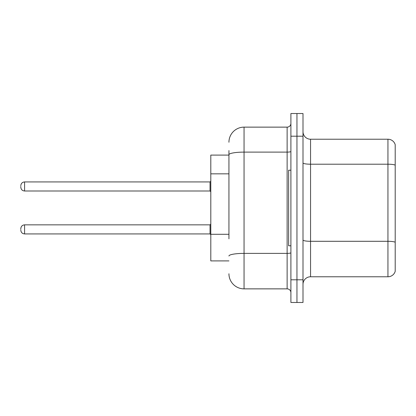 <?xml version="1.0" encoding="UTF-8"?>
<svg xmlns="http://www.w3.org/2000/svg" width="416" height="416" viewBox="0 0 416 416"><rect width="100%" height="100%" fill="white"/><g stroke="black" fill="none" stroke-linecap="round" stroke-linejoin="round"><path stroke-width="0.62" d="M228.935 169.296L228.935 150.561L228.935 155.095L210.798 155.095L210.798 260.905L228.935 260.905M302.999 284.331A7.556 7.556 0 0 1 310.554 276.775L387.946 276.775L387.946 139.225L310.554 139.225A7.556 7.556 0 0 1 302.999 131.669A7.556 7.556 0 0 0 310.554 139.225L310.554 276.775M296.951 279.796L296.951 302.468L302.999 302.468L302.999 279.796L296.951 279.796L296.951 302.468L290.904 302.468L290.904 279.796L296.951 279.796L296.951 136.204L296.951 279.796M290.904 279.796L290.904 113.532L296.951 113.532L296.951 136.204L296.951 113.532L302.999 113.532L302.999 279.796M395.2 144.669A7.556 7.556 0 0 0 387.946 139.225A7.556 7.556 0 0 1 395.2 144.669L395.2 271.331A7.556 7.556 0 0 1 387.946 276.775M228.935 238.826L228.935 150.561M228.935 142.251A15.116 15.116 0 0 1 244.052 127.135L244.052 288.865L287.128 288.865A3.78 3.78 0 0 1 290.904 292.646A3.78 3.78 0 0 0 287.128 288.865L287.128 127.135A3.78 3.78 0 0 0 290.904 123.354M244.052 127.135L287.128 127.135M244.052 288.865A15.116 15.116 0 0 1 228.935 273.749M20.8 229.388L20.8 228.634L20.8 229.388M20.8 186.462L20.8 187.216L20.8 186.462M290.904 170.212L288.636 170.212L288.636 245.788L290.904 245.788M228.935 173.831L210.798 173.831M228.935 234.291L210.798 234.291M395.2 165.152A7.556 1.31 180 0 0 387.946 164.206L310.554 164.206A7.556 1.31 0 0 1 302.999 162.895M395.2 242.237A7.556 1.31 180 0 0 387.946 241.296L310.554 241.296A7.556 1.31 -0 0 1 302.999 239.98M302.999 136.204L290.904 136.204M290.904 252.73A3.78 0.655 0 0 1 287.128 253.386L244.052 253.386A15.116 2.626 180 0 0 228.935 256.012M228.935 154.742A15.116 2.626 180 0 1 244.052 152.116L287.128 152.116A3.78 0.655 0 0 0 290.904 151.46M20.8 228.634C21.044 226.314 22.303 225.056 24.58 224.853L24.58 233.922L210.038 233.922L210.038 224.853L210.798 224.099M210.038 181.927L24.58 181.927L24.58 190.996L210.038 190.996L210.038 181.927L210.798 181.173M210.038 233.922L210.798 234.676M24.58 224.853L210.038 224.853M24.58 233.922C22.303 233.719 21.044 232.461 20.8 230.142M24.58 190.996C22.303 190.793 21.044 189.535 20.8 187.216M24.58 181.927C22.303 182.13 21.044 183.388 20.8 185.708M210.038 190.996L210.798 191.75"/></g></svg>
